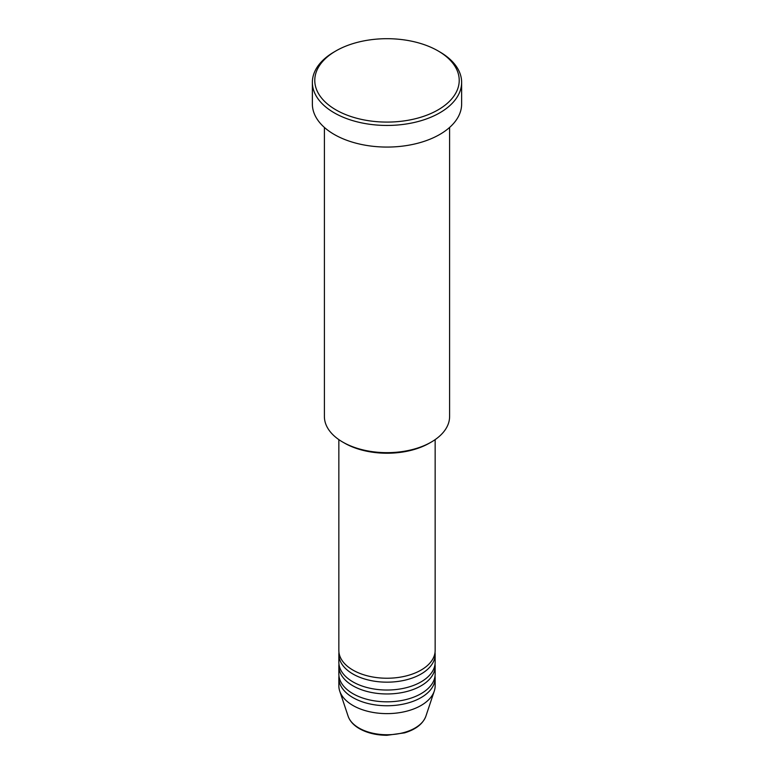 <?xml version="1.0" encoding="UTF-8"?>
<svg xmlns="http://www.w3.org/2000/svg" width="774" height="774" viewBox="0 0 774 774"><rect width="100%" height="100%" fill="white"/><g stroke="black" fill="none" stroke-linecap="round" stroke-linejoin="round"><path stroke-width="1.16" d="M338.848 439.613L338.848 650.441A48.152 27.796 0 0 0 352.954 670.1A48.152 27.796 0 0 0 405.421 676.118A48.152 27.796 0 0 0 435.152 650.441L435.152 439.613M338.973 652.405A48.152 27.796 0 0 0 338.848 654.369A48.152 27.796 0 0 0 352.954 674.028A48.152 27.796 0 0 0 405.421 680.056A48.152 27.796 0 0 0 435.152 654.369A48.152 27.796 0 0 0 435.027 652.405M338.848 654.369L338.848 662.234A48.152 27.796 0 0 0 352.954 681.894A48.152 27.796 0 0 0 405.421 687.912A48.152 27.796 0 0 0 435.152 662.234L435.152 654.369M338.973 664.198A48.152 27.796 0 0 0 338.848 666.162A48.152 27.796 0 0 0 352.954 685.822A48.152 27.796 0 0 0 405.421 691.85A48.152 27.796 0 0 0 435.152 666.162A48.152 27.796 0 0 0 435.027 664.198M338.848 666.162L338.848 674.028A48.152 27.796 0 0 0 352.954 693.688A48.152 27.796 0 0 0 405.421 699.706A48.152 27.796 0 0 0 435.152 674.028L435.152 666.162M338.973 675.992A48.152 27.796 0 0 0 338.848 677.956A48.152 27.796 0 0 0 352.954 697.616A48.152 27.796 0 0 0 405.421 703.643A48.152 27.796 0 0 0 435.152 677.956A48.152 27.796 0 0 0 435.027 675.992M431.263 442.08L429.56 443.057A60.188 34.753 180 0 1 344.44 443.057L342.737 442.08A62.597 36.136 0 0 0 431.263 442.08A62.597 36.136 0 0 0 449.597 416.528L449.597 127.449M335.935 109.879A72.224 41.699 0 0 0 438.065 109.879A72.224 41.699 0 0 0 438.074 50.91A72.224 41.699 0 0 0 438.065 50.91L439.767 51.897A74.633 43.083 180 0 1 461.633 82.363A74.633 43.083 180 0 1 415.561 122.166A74.633 43.083 180 0 1 334.233 112.83A74.633 43.083 180 0 1 312.367 82.363A74.633 43.083 180 0 1 334.233 51.897L335.926 50.91A72.224 41.699 0 0 0 335.935 109.879M312.367 82.363L312.367 103.987A74.633 43.083 0 0 0 334.233 134.453A74.633 43.083 0 0 0 415.561 143.79A74.633 43.083 0 0 0 461.633 103.987L461.633 82.363M338.848 677.956L338.848 685.822A48.152 27.796 0 0 0 339.728 691.085A48.152 27.796 0 0 0 352.954 705.482A48.152 27.796 0 0 0 401.106 712.399A48.152 27.796 0 0 0 434.272 691.085A48.152 27.796 0 0 0 435.152 685.822L435.152 677.956M439.767 51.897L438.074 50.91A72.224 41.699 0 0 0 335.926 50.91M324.403 127.449L324.403 416.528A62.597 36.136 0 0 0 342.737 442.08L344.44 443.057M359.001 728.044A39.6 22.862 0 0 0 398.6 733.742A39.6 22.862 0 0 0 425.874 716.211C422.914 723.922 415.802 729.476 404.541 732.872L386.923 735.3C376.338 735.213 367.176 733.007 359.446 728.673C353.65 725.325 349.877 721.165 348.126 716.211A39.6 22.862 0 0 0 359.001 728.044M425.874 716.211L434.272 691.085M348.126 716.211L339.728 691.085"/></g></svg>
